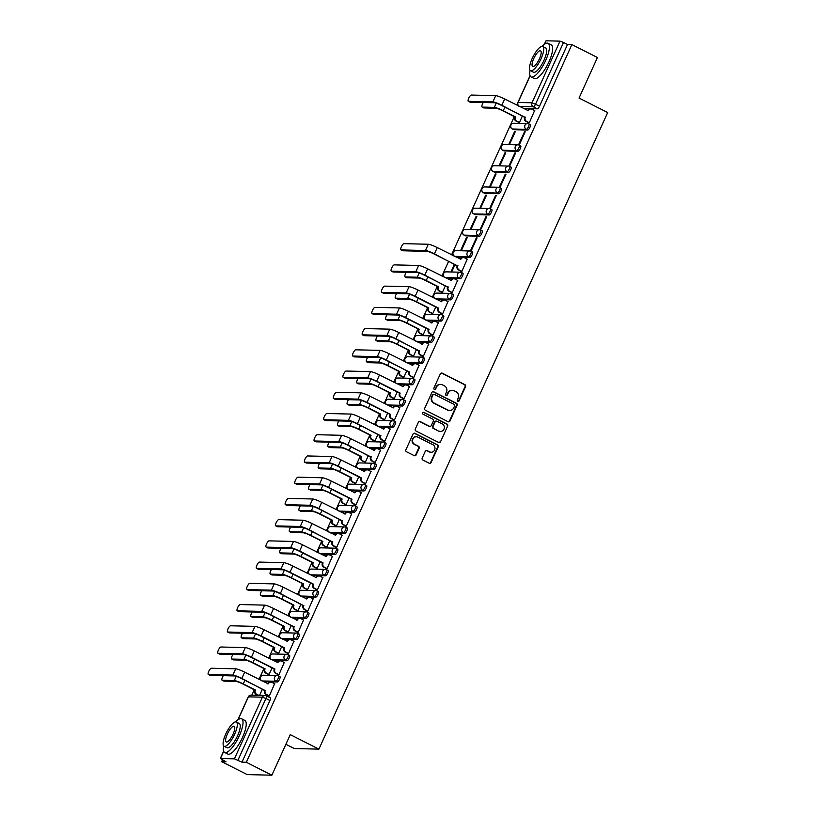 <?xml version="1.0" encoding="UTF-8"?>
<svg xmlns="http://www.w3.org/2000/svg" width="816" height="816" viewBox="0 0 816 816"><rect width="100%" height="100%" fill="white"/><g stroke="black" fill="none" stroke-linecap="round" stroke-linejoin="round"><path stroke-width="1.22" d="M457.796 401.288A1.04 0.979 91.4 0 0 459.102 400.799L465.548 386.611A1.479 1.397 91.4 0 0 464.885 384.632L442.201 373.157A1.479 1.397 91.4 0 0 440.334 373.861L433.898 388.049A1.04 0.979 91.4 0 0 434.755 389.528A1.04 0.979 91.4 0 0 435.662 388.946L436.489 387.11A4.733 4.478 91.4 0 1 442.466 384.866L444.353 385.825A4.733 4.478 91.4 0 1 446.454 392.139L445.618 393.975A1.04 0.979 91.4 0 0 446.474 395.464A1.04 0.979 91.4 0 0 447.382 394.873L448.219 393.037A4.733 4.478 91.4 0 1 454.186 390.803L456.083 391.751A4.733 4.478 91.4 0 1 458.174 398.075L457.337 399.911A1.04 0.979 91.4 0 0 457.796 401.288M457.949 401.35A1.04 0.979 91.4 0 0 458.612 400.789L465.049 386.6A1.479 1.397 91.4 0 0 464.396 384.622L441.701 373.147A1.479 1.397 91.4 0 0 441.385 373.034M434.5 389.497A1.04 0.979 91.4 0 0 435.163 388.926L436.489 387.11M446.23 395.423A1.04 0.979 91.4 0 0 446.893 394.862L448.219 393.037M422.209 458.051A1.479 1.397 91.4 0 0 422.861 460.02L429.226 463.243A1.479 1.397 91.4 0 0 431.093 462.539L438.243 446.78A1.479 1.397 91.4 0 0 437.59 444.812L414.905 433.337A1.479 1.397 91.4 0 0 413.039 434.03L405.889 449.789A1.479 1.397 91.4 0 0 406.541 451.768L414.232 455.654A1.479 1.397 91.4 0 0 416.099 454.961L419.159 448.208A1.479 1.397 91.4 0 0 418.506 446.24L414.691 444.312A3.958 3.743 91.4 0 1 416.405 436.784A3.958 3.743 91.4 0 1 417.925 437.162L432.868 444.72A3.958 3.743 91.4 0 1 431.154 452.248A3.958 3.743 91.4 0 1 429.624 451.86L427.135 450.605A1.479 1.397 91.4 0 0 425.269 451.299L422.209 458.051M571.883 44.584L597.434 57.508L579.044 98.063L607.685 112.537L318.913 749.129L290.272 734.645L271.881 775.2L246.32 762.277L571.883 44.584L567.518 44.472L563.53 42.463L535.571 104.111A3.019 0.898 116.8 0 1 533.348 106.804L519.455 106.468M448.076 421.699A1.479 1.397 91.4 0 0 449.942 421.005L457.093 405.246A1.479 1.397 91.4 0 0 456.44 403.267L433.745 391.792A1.479 1.397 91.4 0 0 431.878 392.496L424.728 408.255A1.479 1.397 91.4 0 0 425.381 410.224L448.076 421.699M447.668 426.013L440.518 441.772A1.479 1.397 91.4 0 1 438.651 442.476L415.966 431.001A1.479 1.397 91.4 0 1 415.303 429.022L418.363 422.28A1.479 1.397 91.4 0 1 420.23 421.576L429.44 426.238A1.479 1.397 91.4 0 0 431.307 425.534L433.337 421.056A1.479 1.397 91.4 0 0 432.674 419.087L423.096 414.242A1.04 0.979 91.4 0 1 423.545 412.274A1.04 0.979 91.4 0 1 423.943 412.376L447.015 424.034A1.479 1.397 91.4 0 1 447.668 426.013L440.518 441.772M271.881 775.2L247.217 774.598L221.656 761.675L222.431 759.971M514.274 116.596L451.574 254.827M448.616 261.334L441.946 276.053M437.233 286.426L432.317 297.289M427.604 307.663L422.688 318.515M417.976 328.889L413.059 339.742M408.347 350.115L403.42 360.968M398.718 371.341L393.791 382.194M389.089 392.578L384.163 403.43M379.46 413.804L374.534 424.657M369.832 435.03L364.905 445.883M360.203 456.256L355.276 467.109M350.574 477.493L345.647 488.345M340.945 498.719L336.019 509.572M331.306 519.945L326.39 530.798M321.677 541.171L316.761 552.024M312.049 562.408L307.132 573.26M302.42 583.634L297.493 594.487M292.791 604.86L287.864 615.713M283.162 626.086L278.236 636.939M273.533 647.323L268.607 658.175M263.905 668.549L258.978 679.402M254.276 689.775L251.838 695.15M285.896 744.304L294.25 748.537L318.913 749.129M246.32 762.277L241.954 762.175L234.416 758.829L220.463 758.492L226.022 761.787L221.656 761.675M567.518 44.472L539.549 106.121A3.019 0.898 116.8 0 1 537.326 108.814L523.444 108.477M544.211 44.441L546.016 40.8L559.98 41.137L563.53 42.463M518.731 122.451L519.435 122.553L522.413 115.964M528.595 122.686L529.298 122.798L534.623 110.537M524.484 131.753L518.925 144.004L519.67 144.024L525.218 131.774L524.484 131.753L525.086 132.07M514.621 131.519L509.062 143.769L509.796 143.779L515.355 131.539L514.621 131.519L515.222 131.825M514.855 152.99L509.296 165.23L510.041 165.25L515.59 153L514.855 152.99L515.457 153.296M504.982 152.745L499.433 164.995L500.167 165.016L505.726 152.765L504.982 152.745L505.594 153.051M505.226 174.216L499.667 186.466L500.402 186.476L505.961 174.236L505.226 174.216L505.828 174.522M495.353 173.971L489.804 186.221L490.538 186.242L496.097 173.992L495.353 173.971L495.965 174.287M495.587 195.442L490.039 207.692L490.773 207.713L496.332 195.463L495.587 195.442L496.199 195.748M485.724 195.208L480.175 207.448L480.91 207.468L486.469 195.218L485.724 195.208L486.336 195.514M485.959 216.668L480.41 228.919L481.144 228.939L486.703 216.689L485.959 216.668L486.571 216.974M476.095 216.434L470.536 228.684L471.281 228.694L476.84 216.454L476.095 216.434L476.707 216.74M476.33 237.905L470.781 250.145L471.515 250.165L477.074 237.915L476.33 237.905L476.942 238.211M466.466 237.66L460.907 249.91L461.652 249.931L467.211 237.68L466.466 237.66L467.078 237.966M461.183 271.289L461.887 271.391L467.221 259.141M454.4 264.262L451.279 271.136L452.023 271.157L455.012 264.568M451.554 292.516L452.258 292.628L457.592 280.367M441.691 292.281L442.394 292.383L445.383 285.794M441.925 313.742L442.629 313.854L447.964 301.604M432.062 313.507L432.766 313.609L435.754 307.03M432.296 334.978L433 335.08L438.335 322.83M422.433 334.733L423.137 334.846L426.115 328.256M422.668 356.204L423.371 356.306L428.696 344.056M412.804 355.97L413.498 356.072L416.486 349.483M413.039 377.431L413.743 377.543L419.067 365.282M403.175 377.196L403.869 377.298L406.858 370.709M403.41 398.657L404.104 398.769L409.438 386.519M393.547 398.422L394.24 398.524L397.229 391.945M393.781 419.893L394.475 419.995L399.809 407.745M383.918 419.648L384.611 419.761L387.6 413.171M384.152 441.119L384.846 441.221L390.181 428.971M374.279 440.875L374.983 440.987L377.971 434.398M374.524 462.346L375.217 462.458L380.552 450.197M364.65 462.111L365.354 462.213L368.342 455.624M364.885 483.572L365.588 483.684L370.923 471.434M355.021 483.337L355.725 483.439L358.714 476.86M355.256 504.808L355.96 504.91L361.294 492.66M345.392 504.563L346.096 504.676L349.085 498.086M345.627 526.034L346.331 526.136L351.665 513.886M335.764 525.79L336.467 525.902L339.456 519.313M335.998 547.261L336.702 547.373L342.037 535.112M326.135 547.026L326.839 547.128L329.827 540.539M326.369 568.487L327.073 568.599L332.398 556.349M316.506 568.252L317.2 568.354L320.188 561.775M316.741 589.723L317.444 589.825L322.769 577.575M306.877 589.478L307.571 589.591L310.559 583.001M307.112 610.949L307.805 611.051L313.14 598.801M297.248 610.705L297.942 610.817L300.931 604.228M297.483 632.176L298.177 632.288L303.511 620.027M287.62 631.941L288.313 632.043L291.302 625.454M287.854 653.402L288.548 653.514L293.882 641.264M277.981 653.167L278.684 653.269L281.673 646.69M278.225 674.638L278.919 674.74L284.254 662.49M268.352 674.393L269.056 674.506L272.044 667.916M268.586 695.864L269.29 695.966L274.625 683.716M279.796 676.546A3.019 0.898 -63.2 0 1 279.919 676.576A3.019 0.898 -63.2 0 1 279.46 679.483A3.019 0.898 -63.2 0 1 277.328 681.992L263.435 681.656M289.425 655.319A3.019 0.898 -63.2 0 1 289.547 655.35A3.019 0.898 -63.2 0 1 289.088 658.257A3.019 0.898 -63.2 0 1 286.957 660.766L273.064 660.43M299.054 634.093A3.019 0.898 -63.2 0 1 299.186 634.124A3.019 0.898 -63.2 0 1 298.717 637.031A3.019 0.898 -63.2 0 1 296.585 639.54L282.693 639.203M308.683 612.867A3.019 0.898 -63.2 0 1 308.815 612.898A3.019 0.898 -63.2 0 1 308.346 615.805A3.019 0.898 -63.2 0 1 306.214 618.304L292.332 617.967M318.311 591.631A3.019 0.898 -63.2 0 1 318.444 591.661A3.019 0.898 -63.2 0 1 317.975 594.568A3.019 0.898 -63.2 0 1 315.843 597.077L301.961 596.741M327.94 570.404A3.019 0.898 -63.2 0 1 328.073 570.435A3.019 0.898 -63.2 0 1 327.604 573.342A3.019 0.898 -63.2 0 1 325.472 575.851L311.59 575.515M337.579 549.178A3.019 0.898 -63.2 0 1 337.702 549.209A3.019 0.898 -63.2 0 1 337.232 552.116A3.019 0.898 -63.2 0 1 335.101 554.625L321.218 554.288M347.208 527.952A3.019 0.898 -63.2 0 1 347.33 527.983A3.019 0.898 -63.2 0 1 346.871 530.89A3.019 0.898 -63.2 0 1 344.74 533.389L330.847 533.052M356.837 506.716A3.019 0.898 -63.2 0 1 356.959 506.746A3.019 0.898 -63.2 0 1 356.5 509.653A3.019 0.898 -63.2 0 1 354.368 512.162L340.476 511.826M366.466 485.489A3.019 0.898 -63.2 0 1 366.588 485.52A3.019 0.898 -63.2 0 1 366.129 488.427A3.019 0.898 -63.2 0 1 363.997 490.936L350.105 490.6M376.094 464.263A3.019 0.898 -63.2 0 1 376.217 464.294A3.019 0.898 -63.2 0 1 375.758 467.201A3.019 0.898 -63.2 0 1 373.626 469.71L359.734 469.373M385.723 443.037A3.019 0.898 -63.2 0 1 385.846 443.068A3.019 0.898 -63.2 0 1 385.387 445.975A3.019 0.898 -63.2 0 1 383.255 448.474L369.362 448.137M395.352 421.801A3.019 0.898 -63.2 0 1 395.474 421.831A3.019 0.898 -63.2 0 1 395.015 424.738A3.019 0.898 -63.2 0 1 392.884 427.247L378.991 426.911M404.981 400.574A3.019 0.898 -63.2 0 1 405.113 400.605A3.019 0.898 -63.2 0 1 404.644 403.512A3.019 0.898 -63.2 0 1 402.512 406.021L388.62 405.685M414.61 379.348A3.019 0.898 -63.2 0 1 414.742 379.379A3.019 0.898 -63.2 0 1 414.273 382.286A3.019 0.898 -63.2 0 1 412.141 384.795L398.259 384.458M424.238 358.122A3.019 0.898 -63.2 0 1 424.371 358.153A3.019 0.898 -63.2 0 1 423.902 361.06A3.019 0.898 -63.2 0 1 421.77 363.559L407.888 363.222M433.867 336.886A3.019 0.898 -63.2 0 1 434 336.916A3.019 0.898 -63.2 0 1 433.531 339.823A3.019 0.898 -63.2 0 1 431.399 342.332L417.517 341.996M443.506 315.659A3.019 0.898 -63.2 0 1 443.629 315.69A3.019 0.898 -63.2 0 1 443.159 318.597A3.019 0.898 -63.2 0 1 441.038 321.106L427.145 320.77M453.135 294.433A3.019 0.898 -63.2 0 1 453.257 294.464A3.019 0.898 -63.2 0 1 452.798 297.371A3.019 0.898 -63.2 0 1 450.667 299.88L436.774 299.543M462.764 273.207A3.019 0.898 -63.2 0 1 462.886 273.238A3.019 0.898 -63.2 0 1 462.427 276.145A3.019 0.898 -63.2 0 1 460.295 278.644L446.403 278.307M472.393 251.971A3.019 0.898 -63.2 0 1 472.515 252.001A3.019 0.898 -63.2 0 1 472.056 254.908A3.019 0.898 -63.2 0 1 469.924 257.417L456.032 257.081M482.021 230.744A3.019 0.898 -63.2 0 1 482.144 230.775A3.019 0.898 -63.2 0 1 481.685 233.682A3.019 0.898 -63.2 0 1 479.553 236.191L465.589 235.855L464.182 235.141A3.019 0.898 116.8 0 1 464.049 235.11A3.019 0.898 116.8 0 1 463.937 234.998M491.65 209.518A3.019 0.898 -63.2 0 1 491.773 209.549A3.019 0.898 -63.2 0 1 491.314 212.456A3.019 0.898 -63.2 0 1 489.182 214.965L475.218 214.618L473.81 213.904A3.019 0.898 116.8 0 1 473.688 213.874A3.019 0.898 116.8 0 1 473.566 213.772M501.279 188.292A3.019 0.898 -63.2 0 1 501.412 188.323A3.019 0.898 -63.2 0 1 500.942 191.23A3.019 0.898 -63.2 0 1 498.811 193.729L484.857 193.392L483.439 192.678A3.019 0.898 116.8 0 1 483.317 192.647A3.019 0.898 116.8 0 1 483.194 192.545M510.908 167.056A3.019 0.898 -63.2 0 1 511.04 167.086A3.019 0.898 -63.2 0 1 510.571 169.993A3.019 0.898 -63.2 0 1 508.439 172.502L494.486 172.166L493.068 171.452A3.019 0.898 116.8 0 1 492.946 171.421A3.019 0.898 116.8 0 1 492.823 171.309M520.537 145.829A3.019 0.898 -63.2 0 1 520.669 145.86A3.019 0.898 -63.2 0 1 520.2 148.767A3.019 0.898 -63.2 0 1 518.068 151.276L504.115 150.94L502.697 150.226A3.019 0.898 116.8 0 1 502.574 150.195A3.019 0.898 116.8 0 1 502.452 150.083M530.165 124.603A3.019 0.898 -63.2 0 1 530.298 124.634A3.019 0.898 -63.2 0 1 529.829 127.541A3.019 0.898 -63.2 0 1 527.697 130.05L513.743 129.703L512.326 128.989A3.019 0.898 116.8 0 1 512.203 128.959A3.019 0.898 116.8 0 1 512.081 128.857M241.954 762.175L269.923 700.526A3.019 0.898 -63.2 0 0 270.29 697.813A3.019 0.898 -63.2 0 0 270.167 697.782M259.6 695.344L262.415 689.143M452.115 390.344A4.733 4.478 91.4 0 0 447.719 393.026M440.395 384.407A4.733 4.478 91.4 0 0 435.999 387.09M448.402 421.811A1.479 1.397 91.4 0 0 449.453 420.995L456.593 405.226A1.479 1.397 91.4 0 0 455.94 403.257L433.255 391.782A1.479 1.397 91.4 0 0 432.929 391.67M454.655 405.817A1.04 0.979 91.4 0 0 454.206 404.44L434.285 394.363A1.04 0.979 91.4 0 0 432.98 394.852L432.103 396.79A4.733 4.478 91.4 0 0 434.194 403.104L447.811 409.989A4.733 4.478 91.4 0 0 453.778 407.755L454.655 405.817M433.888 394.261L433.388 394.25A1.04 0.979 91.4 0 0 432.48 394.842L432.98 394.852M449.381 410.438A4.733 4.478 91.4 0 1 447.311 409.979L433.704 403.094A4.733 4.478 91.4 0 1 431.603 396.78L432.48 394.842M438.977 442.588A1.479 1.397 91.4 0 0 440.028 441.762M429.757 426.35A1.479 1.397 91.4 0 1 428.941 426.217L419.74 421.566A1.479 1.397 91.4 0 0 419.414 421.454M447.178 426.003A1.479 1.397 91.4 0 0 446.525 424.024L423.453 412.355A1.04 0.979 91.4 0 0 423.3 412.294M438.988 431.062A3.958 3.743 91.4 0 0 444.241 428.41A3.958 3.743 91.4 0 0 442.231 423.912L436.968 421.25A1.479 1.397 91.4 0 0 435.101 421.954L433.072 426.431A1.479 1.397 91.4 0 0 433.724 428.4L438.488 431.052A3.958 3.743 91.4 0 0 440.263 431.429M436.142 421.127A1.479 1.397 91.4 0 0 434.602 421.943L435.101 421.954M438.488 431.052L433.225 428.39A1.479 1.397 91.4 0 1 432.572 426.411L434.602 421.943M430.909 452.237A3.958 3.743 91.4 0 1 429.134 451.85L426.646 450.595A1.479 1.397 91.4 0 0 426.319 450.483M416.16 436.784A3.958 3.743 91.4 0 0 414.191 444.302L414.691 444.312M414.548 455.767A1.479 1.397 91.4 0 0 415.599 454.951L418.659 448.198A1.479 1.397 91.4 0 0 418.006 446.23L414.191 444.302M429.553 463.355A1.479 1.397 91.4 0 0 430.603 462.529L437.753 446.77A1.479 1.397 91.4 0 0 437.101 444.802L414.406 433.327A1.479 1.397 91.4 0 0 414.079 433.204M483.307 102.479A3.468 1.03 -63.2 0 0 482.093 107.059A3.468 1.03 -63.2 0 0 482.236 107.09L483.908 107.936A3.468 1.03 116.8 0 1 483.755 107.906A3.468 1.03 116.8 0 1 483.643 107.804M518.915 122.543L516.069 121.105A3.019 2.846 -88.6 0 1 514.743 117.086L515.477 116.892L503.268 110.731A7.619 1.02 -155.6 0 0 494.292 107.386L482.236 107.09M515.477 116.892L515.375 117.096A3.019 2.846 91.4 0 0 516.712 121.125L519.455 122.502M483.908 107.936L495.965 108.232A5.651 0.755 24.4 0 1 502.636 110.711L514.835 116.882M534.806 110.629L532.073 109.252A3.019 2.846 91.4 0 0 528.268 110.67L504.676 98.991A7.619 1.02 -155.6 0 0 495.7 95.645L471.311 95.054A3.468 1.03 -63.2 0 0 468.853 97.94A3.468 1.03 -63.2 0 0 468.323 101.286A3.468 1.03 -63.2 0 0 468.466 101.317L470.138 102.163A3.468 1.03 116.8 0 1 469.996 102.122A3.468 1.03 116.8 0 1 469.873 102.031M528.778 122.777L525.943 121.349A3.019 2.846 -88.6 0 1 524.606 117.32L501.84 105.254A7.619 1.02 -155.6 0 0 492.864 101.908L468.466 101.317M470.138 102.163L494.527 102.755A5.651 0.755 24.4 0 1 501.197 105.233L524.698 117.116M527.646 110.609A3.019 2.846 -88.6 0 1 530.267 108.936L530.91 108.956M525.341 117.137L525.249 117.341A3.019 2.846 91.4 0 0 526.575 121.36L525.943 121.349M529.319 122.747L526.575 121.36M530.002 70.278A18.85 5.63 -63.2 0 0 531.073 76.939A18.85 5.63 -63.2 0 0 545.741 60.262A18.85 5.63 -63.2 0 0 548.087 43.289A18.85 5.63 -63.2 0 0 542.089 46.369M531.073 76.939L534.286 78.56A18.85 5.63 -63.2 0 0 548.954 61.883A18.85 5.63 -63.2 0 0 551.3 44.921L548.087 43.289M542.752 46.512L545.7 48.001A13.576 4.049 116.8 0 1 544.017 60.221A13.576 4.049 116.8 0 1 533.45 72.226L530.502 70.727A13.576 4.049 -63.2 0 0 541.059 58.732A13.576 4.049 -63.2 0 0 542.752 46.512A13.576 4.049 -63.2 0 0 532.185 58.507A13.576 4.049 -63.2 0 0 530.502 70.727M539.488 58.691A8.741 2.611 -63.2 0 0 540.569 50.816A8.741 2.611 -63.2 0 0 533.766 58.548A8.741 2.611 -63.2 0 0 532.675 66.422A8.741 2.611 -63.2 0 0 539.488 58.691M223.574 745.793A18.85 5.63 -63.2 0 0 224.645 752.444A18.85 5.63 -63.2 0 0 239.323 735.777A18.85 5.63 -63.2 0 0 241.658 718.804A18.85 5.63 -63.2 0 0 235.671 721.885M224.645 752.444L227.858 754.066A18.85 5.63 -63.2 0 0 242.525 737.399A18.85 5.63 -63.2 0 0 244.871 720.426L241.658 718.804M236.324 722.017L239.282 723.517A13.576 4.049 116.8 0 1 237.589 735.726A13.576 4.049 116.8 0 1 227.032 747.731L224.074 746.242A13.576 4.049 -63.2 0 0 234.641 734.237A13.576 4.049 -63.2 0 0 236.324 722.017A13.576 4.049 -63.2 0 0 225.757 734.023A13.576 4.049 -63.2 0 0 224.074 746.242M233.06 734.196A8.741 2.611 -63.2 0 0 234.151 726.322A8.741 2.611 -63.2 0 0 227.338 734.063A8.741 2.611 -63.2 0 0 226.256 741.938A8.741 2.611 -63.2 0 0 233.06 734.196M406.276 272.309A3.468 1.03 -63.2 0 0 405.052 276.889A3.468 1.03 -63.2 0 0 405.195 276.92L406.868 277.766A3.468 1.03 116.8 0 1 406.725 277.736A3.468 1.03 116.8 0 1 406.603 277.634M441.874 292.373L439.039 290.935A3.019 2.846 -88.6 0 1 437.702 286.916L438.437 286.722L426.238 280.551A7.619 1.02 -155.6 0 0 417.262 277.216L405.195 276.92M438.437 286.722L438.345 286.926A3.019 2.846 91.4 0 0 439.681 290.955L442.415 292.332M406.868 277.766L418.924 278.062A5.651 0.755 24.4 0 1 425.595 280.541L437.794 286.712M396.647 293.536A3.468 1.03 -63.2 0 0 395.423 298.115A3.468 1.03 -63.2 0 0 395.566 298.156L397.239 298.993A3.468 1.03 116.8 0 1 397.096 298.962A3.468 1.03 116.8 0 1 396.974 298.86M432.245 313.599L429.41 312.161A3.019 2.846 -88.6 0 1 428.074 308.142L428.808 307.958L416.609 301.787A7.619 1.02 -155.6 0 0 407.623 298.442L395.566 298.156M428.808 307.958L428.716 308.162A3.019 2.846 91.4 0 0 430.042 312.181L432.786 313.568M397.239 298.993L409.295 299.288A5.651 0.755 24.4 0 1 415.966 301.767L428.165 307.938M387.019 314.772A3.468 1.03 -63.2 0 0 385.795 319.342A3.468 1.03 -63.2 0 0 385.937 319.382L387.61 320.229A3.468 1.03 116.8 0 1 387.457 320.188A3.468 1.03 116.8 0 1 387.345 320.096M422.617 334.825L419.771 333.397A3.019 2.846 -88.6 0 1 418.445 329.368L419.179 329.185L406.97 323.014A7.619 1.02 -155.6 0 0 397.994 319.678L385.937 319.382M419.179 329.185L419.087 329.389A3.019 2.846 91.4 0 0 420.413 333.407L423.157 334.795M387.61 320.229L399.667 320.515A5.651 0.755 24.4 0 1 406.337 322.993L418.537 329.164M467.405 259.233L464.661 257.846A3.019 2.846 91.4 0 0 460.867 259.274L437.264 247.595A7.619 1.02 -155.6 0 0 428.288 244.249L403.9 243.658A3.468 1.03 -63.2 0 0 401.452 246.544A3.468 1.03 -63.2 0 0 400.911 249.88A3.468 1.03 -63.2 0 0 401.054 249.92L402.727 250.767A3.468 1.03 116.8 0 1 402.584 250.726A3.468 1.03 116.8 0 1 402.472 250.634M461.366 271.381L458.531 269.943A3.019 2.846 -88.6 0 1 457.195 265.924L434.428 253.847A7.619 1.02 -155.6 0 0 425.452 250.512L401.054 249.92M402.727 250.767L427.125 251.359A5.651 0.755 24.4 0 1 433.786 253.837L457.286 265.72M460.244 259.213A3.019 2.846 -88.6 0 1 462.866 257.54L463.508 257.56M457.929 265.741L457.837 265.945A3.019 2.846 91.4 0 0 459.173 269.963L458.531 269.943M461.907 271.351L459.173 269.963M457.776 280.459L455.032 279.082A3.019 2.846 91.4 0 0 451.228 280.5L427.635 268.821A7.619 1.02 -155.6 0 0 418.659 265.475L394.271 264.884A3.468 1.03 -63.2 0 0 391.813 267.77A3.468 1.03 -63.2 0 0 391.282 271.116A3.468 1.03 -63.2 0 0 391.425 271.147L393.098 271.993A3.468 1.03 116.8 0 1 392.955 271.952A3.468 1.03 116.8 0 1 392.843 271.861M451.738 292.607L448.902 291.179A3.019 2.846 -88.6 0 1 447.566 287.15L424.799 275.084A7.619 1.02 -155.6 0 0 415.823 271.738L391.425 271.147M393.098 271.993L417.486 272.585A5.651 0.755 24.4 0 1 424.157 275.063L447.658 286.946M450.616 280.439A3.019 2.846 -88.6 0 1 453.237 278.766L453.869 278.786M448.3 286.967L448.208 287.171A3.019 2.846 91.4 0 0 449.545 291.19L448.902 291.179M452.278 292.577L449.545 291.19M448.147 301.696L445.403 300.308A3.019 2.846 91.4 0 0 441.599 301.726L418.006 290.047A7.619 1.02 -155.6 0 0 409.03 286.712L384.642 286.12A3.468 1.03 -63.2 0 0 382.184 288.997A3.468 1.03 -63.2 0 0 381.653 292.342A3.468 1.03 -63.2 0 0 381.796 292.373L383.469 293.219A3.468 1.03 116.8 0 1 383.326 293.189A3.468 1.03 116.8 0 1 383.204 293.087M442.109 313.844L439.273 312.406A3.019 2.846 -88.6 0 1 437.937 308.387L438.671 308.193L415.171 296.31A7.619 1.02 -155.6 0 0 406.195 292.964L381.796 292.373M383.469 293.219L407.857 293.811A5.651 0.755 24.4 0 1 414.528 296.29L438.029 308.183M440.987 301.665A3.019 2.846 -88.6 0 1 443.598 300.002L444.241 300.013M438.671 308.193L438.58 308.397A3.019 2.846 91.4 0 0 439.916 312.416L439.273 312.406M442.649 313.803L439.916 312.416M438.518 322.922L435.775 321.535A3.019 2.846 91.4 0 0 431.97 322.963L408.377 311.273A7.619 1.02 -155.6 0 0 399.401 307.938L375.013 307.346A3.468 1.03 -63.2 0 0 372.555 310.223A3.468 1.03 -63.2 0 0 372.025 313.568A3.468 1.03 -63.2 0 0 372.167 313.609L373.84 314.446A3.468 1.03 116.8 0 1 373.697 314.415A3.468 1.03 116.8 0 1 373.575 314.323M432.48 335.07L429.644 333.632A3.019 2.846 -88.6 0 1 428.308 329.613L429.043 329.419L405.542 317.536A7.619 1.02 -155.6 0 0 396.566 314.201L372.167 313.609M373.84 314.446L398.228 315.037A5.651 0.755 24.4 0 1 404.899 317.526L428.4 329.409M431.358 322.901A3.019 2.846 -88.6 0 1 433.969 321.229L434.612 321.239M429.043 329.419L428.951 329.623A3.019 2.846 91.4 0 0 430.287 333.652L429.644 333.632M433.021 335.029L430.287 333.652M377.38 335.998A3.468 1.03 -63.2 0 0 376.166 340.578A3.468 1.03 -63.2 0 0 376.309 340.609L377.981 341.455A3.468 1.03 116.8 0 1 377.828 341.414A3.468 1.03 116.8 0 1 377.716 341.323M412.988 356.062L410.142 354.623A3.019 2.846 -88.6 0 1 408.816 350.605L409.55 350.411L397.341 344.24A7.619 1.02 -155.6 0 0 388.365 340.904L376.309 340.609M409.55 350.411L409.448 350.615A3.019 2.846 91.4 0 0 410.785 354.634L413.528 356.021M377.981 341.455L390.038 341.751A5.651 0.755 24.4 0 1 396.698 344.23L408.908 350.401M428.879 344.148L426.146 342.761A3.019 2.846 91.4 0 0 422.341 344.189L398.749 332.51A7.619 1.02 -155.6 0 0 389.773 329.164L365.374 328.573A3.468 1.03 -63.2 0 0 362.926 331.459A3.468 1.03 -63.2 0 0 362.396 334.795A3.468 1.03 -63.2 0 0 362.539 334.835L364.211 335.682A3.468 1.03 116.8 0 1 364.069 335.641A3.468 1.03 116.8 0 1 363.946 335.549M422.851 356.296L420.016 354.858A3.019 2.846 -88.6 0 1 418.679 350.839L395.913 338.762A7.619 1.02 -155.6 0 0 386.927 335.427L362.539 334.835M364.211 335.682L388.6 336.274A5.651 0.755 24.4 0 1 395.27 338.752L418.771 350.635M421.719 344.128A3.019 2.846 -88.6 0 1 424.34 342.455L424.983 342.475M419.414 350.656L419.322 350.86A3.019 2.846 91.4 0 0 420.648 354.878L420.016 354.858M423.392 356.266L420.648 354.878M367.751 357.224A3.468 1.03 -63.2 0 0 366.537 361.804A3.468 1.03 -63.2 0 0 366.68 361.835L368.342 362.681A3.468 1.03 116.8 0 1 368.2 362.651A3.468 1.03 116.8 0 1 368.087 362.549M403.359 377.288L400.513 375.85A3.019 2.846 -88.6 0 1 399.177 371.831L399.911 371.637L387.712 365.466A7.619 1.02 -155.6 0 0 378.736 362.131L366.68 361.835M399.911 371.637L399.82 371.841A3.019 2.846 91.4 0 0 401.156 375.87L403.9 377.247M368.342 362.681L380.409 362.977A5.651 0.755 24.4 0 1 387.07 365.456L399.279 371.627M419.251 365.374L416.517 363.997A3.019 2.846 91.4 0 0 412.712 365.415L389.12 353.736A7.619 1.02 -155.6 0 0 380.144 350.39L355.745 349.799A3.468 1.03 -63.2 0 0 353.297 352.685A3.468 1.03 -63.2 0 0 352.767 356.031A3.468 1.03 -63.2 0 0 352.91 356.062L354.583 356.908A3.468 1.03 116.8 0 1 354.43 356.867A3.468 1.03 116.8 0 1 354.317 356.776M413.222 377.522L410.377 376.094A3.019 2.846 -88.6 0 1 409.051 372.065L386.274 359.999A7.619 1.02 -155.6 0 0 377.298 356.653L352.91 356.062M354.583 356.908L378.971 357.5A5.651 0.755 24.4 0 1 385.642 359.978L409.142 371.861M412.09 365.354A3.019 2.846 -88.6 0 1 414.712 363.681L415.354 363.701M409.785 371.882L409.693 372.086A3.019 2.846 91.4 0 0 411.019 376.105L410.377 376.094M413.763 377.492L411.019 376.105M358.122 378.451A3.468 1.03 -63.2 0 0 356.898 383.03A3.468 1.03 -63.2 0 0 357.051 383.071L358.714 383.908A3.468 1.03 116.8 0 1 358.571 383.877A3.468 1.03 116.8 0 1 358.459 383.775M393.73 398.514L390.884 397.076A3.019 2.846 -88.6 0 1 389.548 393.057L390.283 392.873L378.083 386.702A7.619 1.02 -155.6 0 0 369.107 383.357L357.051 383.071M390.283 392.873L390.191 393.077A3.019 2.846 91.4 0 0 391.527 397.096L394.261 398.483M358.714 383.908L370.78 384.203A5.651 0.755 24.4 0 1 377.441 386.682L389.64 392.853M348.493 399.687A3.468 1.03 -63.2 0 0 347.269 404.257A3.468 1.03 -63.2 0 0 347.422 404.297L349.085 405.144A3.468 1.03 116.8 0 1 348.942 405.103A3.468 1.03 116.8 0 1 348.83 405.011M384.091 419.74L381.256 418.312A3.019 2.846 -88.6 0 1 379.919 414.283L380.654 414.1L368.455 407.929A7.619 1.02 -155.6 0 0 359.479 404.583L347.422 404.297M380.654 414.1L380.562 414.304A3.019 2.846 91.4 0 0 381.898 418.322L384.632 419.71M349.085 405.144L361.151 405.43A5.651 0.755 24.4 0 1 367.812 407.908L380.011 414.079M338.864 420.913A3.468 1.03 -63.2 0 0 337.64 425.493A3.468 1.03 -63.2 0 0 337.793 425.524L339.456 426.37A3.468 1.03 116.8 0 1 339.313 426.329A3.468 1.03 116.8 0 1 339.201 426.238M374.462 440.977L371.627 439.538A3.019 2.846 -88.6 0 1 370.291 435.52L371.025 435.326L358.826 429.155A7.619 1.02 -155.6 0 0 349.85 425.819L337.793 425.524M371.025 435.326L370.933 435.53A3.019 2.846 91.4 0 0 372.269 439.549L375.003 440.936M339.456 426.37L351.523 426.666A5.651 0.755 24.4 0 1 358.183 429.145L370.382 435.316M329.236 442.139A3.468 1.03 -63.2 0 0 328.012 446.719A3.468 1.03 -63.2 0 0 328.154 446.75L329.827 447.596A3.468 1.03 116.8 0 1 329.684 447.566A3.468 1.03 116.8 0 1 329.572 447.464M364.834 462.203L361.998 460.765A3.019 2.846 -88.6 0 1 360.662 456.746L361.396 456.552L349.197 450.381A7.619 1.02 -155.6 0 0 340.221 447.046L328.154 446.75M361.396 456.552L361.304 456.756A3.019 2.846 91.4 0 0 362.641 460.785L365.374 462.162M329.827 447.596L341.884 447.892A5.651 0.755 24.4 0 1 348.554 450.371L360.754 456.542M319.607 463.366A3.468 1.03 -63.2 0 0 318.383 467.945A3.468 1.03 -63.2 0 0 318.526 467.986L320.198 468.823A3.468 1.03 116.8 0 1 320.056 468.792A3.468 1.03 116.8 0 1 319.943 468.69M355.205 483.429L352.369 481.991A3.019 2.846 -88.6 0 1 351.033 477.972L351.767 477.788L339.568 471.617A7.619 1.02 -155.6 0 0 330.592 468.272L318.526 467.986M351.767 477.788L351.676 477.992A3.019 2.846 91.4 0 0 353.012 482.011L355.745 483.398M320.198 468.823L332.255 469.118A5.651 0.755 24.4 0 1 338.926 471.597L351.125 477.768M309.978 484.602A3.468 1.03 -63.2 0 0 308.754 489.172A3.468 1.03 -63.2 0 0 308.897 489.212L310.57 490.059A3.468 1.03 116.8 0 1 310.427 490.018A3.468 1.03 116.8 0 1 310.304 489.926M345.576 504.655L342.74 503.227A3.019 2.846 -88.6 0 1 341.404 499.198L342.139 499.015L329.939 492.844A7.619 1.02 -155.6 0 0 320.963 489.498L308.897 489.212M342.139 499.015L342.047 499.219A3.019 2.846 91.4 0 0 343.383 503.237L346.117 504.625M310.57 490.059L322.626 490.345A5.651 0.755 24.4 0 1 329.297 492.823L341.496 498.994M300.349 505.828A3.468 1.03 -63.2 0 0 299.125 510.408A3.468 1.03 -63.2 0 0 299.268 510.439L300.941 511.285A3.468 1.03 116.8 0 1 300.798 511.244A3.468 1.03 116.8 0 1 300.676 511.153M335.947 525.892L333.112 524.453A3.019 2.846 -88.6 0 1 331.775 520.435L332.51 520.241L320.311 514.07A7.619 1.02 -155.6 0 0 311.335 510.734L299.268 510.439M332.51 520.241L332.418 520.445A3.019 2.846 91.4 0 0 333.744 524.464L336.488 525.851M300.941 511.285L312.997 511.581A5.651 0.755 24.4 0 1 319.668 514.06L331.867 520.231M290.72 527.054A3.468 1.03 -63.2 0 0 289.496 531.634A3.468 1.03 -63.2 0 0 289.639 531.665L291.312 532.511A3.468 1.03 116.8 0 1 291.159 532.481A3.468 1.03 116.8 0 1 291.047 532.379M326.318 547.118L323.473 545.68A3.019 2.846 -88.6 0 1 322.147 541.661L322.881 541.467L310.672 535.296A7.619 1.02 -155.6 0 0 301.696 531.961L289.639 531.665M322.881 541.467L322.789 541.671A3.019 2.846 91.4 0 0 324.115 545.7L326.859 547.077M291.312 532.511L303.368 532.807A5.651 0.755 24.4 0 1 310.039 535.286L322.238 541.457M281.081 548.281A3.468 1.03 -63.2 0 0 279.868 552.86A3.468 1.03 -63.2 0 0 280.01 552.901L281.683 553.738A3.468 1.03 116.8 0 1 281.53 553.707A3.468 1.03 116.8 0 1 281.418 553.605M316.69 568.344L313.844 566.906A3.019 2.846 -88.6 0 1 312.518 562.887L313.252 562.703L301.043 556.532A7.619 1.02 -155.6 0 0 292.067 553.187L280.01 552.901M313.252 562.703L313.15 562.907A3.019 2.846 91.4 0 0 314.486 566.926L317.23 568.313M281.683 553.738L293.74 554.033A5.651 0.755 24.4 0 1 300.41 556.512L312.61 562.683M271.453 569.517A3.468 1.03 -63.2 0 0 270.239 574.087A3.468 1.03 -63.2 0 0 270.382 574.127L272.054 574.974A3.468 1.03 116.8 0 1 271.901 574.933A3.468 1.03 116.8 0 1 271.789 574.841M307.061 589.57L304.215 588.142A3.019 2.846 -88.6 0 1 302.889 584.113L303.613 583.93L291.414 577.759A7.619 1.02 -155.6 0 0 282.438 574.413L270.382 574.127M303.613 583.93L303.521 584.134A3.019 2.846 91.4 0 0 304.858 588.152L307.601 589.54M272.054 574.974L284.111 575.26A5.651 0.755 24.4 0 1 290.771 577.738L302.981 583.909M261.824 590.743A3.468 1.03 -63.2 0 0 260.6 595.323A3.468 1.03 -63.2 0 0 260.753 595.354L262.415 596.2A3.468 1.03 116.8 0 1 262.273 596.159A3.468 1.03 116.8 0 1 262.16 596.068M297.432 610.807L294.586 609.368A3.019 2.846 -88.6 0 1 293.25 605.35L293.984 605.156L281.785 598.985A7.619 1.02 -155.6 0 0 272.809 595.649L260.753 595.354M293.984 605.156L293.893 605.36A3.019 2.846 91.4 0 0 295.229 609.379L297.962 610.766M262.415 596.2L274.482 596.496A5.651 0.755 24.4 0 1 281.143 598.975L293.342 605.146M252.195 611.969A3.468 1.03 -63.2 0 0 250.971 616.549A3.468 1.03 -63.2 0 0 251.124 616.58L252.787 617.426A3.468 1.03 116.8 0 1 252.644 617.396A3.468 1.03 116.8 0 1 252.532 617.294M287.803 632.033L284.957 630.595A3.019 2.846 -88.6 0 1 283.621 626.576L284.356 626.382L272.156 620.211A7.619 1.02 -155.6 0 0 263.18 616.876L251.124 616.58M284.356 626.382L284.264 626.586A3.019 2.846 91.4 0 0 285.6 630.615L288.334 631.992M252.787 617.426L264.853 617.722A5.651 0.755 24.4 0 1 271.514 620.201L283.713 626.372M242.566 633.196A3.468 1.03 -63.2 0 0 241.342 637.775A3.468 1.03 -63.2 0 0 241.495 637.816L243.158 638.653A3.468 1.03 116.8 0 1 243.015 638.622A3.468 1.03 116.8 0 1 242.903 638.52M278.164 653.259L275.329 651.821A3.019 2.846 -88.6 0 1 273.992 647.802L274.727 647.618L262.528 641.447A7.619 1.02 -155.6 0 0 253.552 638.102L241.495 637.816M274.727 647.618L274.635 647.822A3.019 2.846 91.4 0 0 275.971 651.841L278.705 653.228M243.158 638.653L255.224 638.948A5.651 0.755 24.4 0 1 261.885 641.427L274.084 647.598M232.937 654.432A3.468 1.03 -63.2 0 0 231.713 659.002A3.468 1.03 -63.2 0 0 231.856 659.042L233.529 659.889A3.468 1.03 116.8 0 1 233.386 659.848A3.468 1.03 116.8 0 1 233.274 659.756M268.535 674.485L265.7 673.057A3.019 2.846 -88.6 0 1 264.364 669.028L265.098 668.845L252.899 662.674A7.619 1.02 -155.6 0 0 243.923 659.328L231.856 659.042M265.098 668.845L265.006 669.049A3.019 2.846 91.4 0 0 266.342 673.067L269.076 674.455M233.529 659.889L245.596 660.175A5.651 0.755 24.4 0 1 252.256 662.653L264.455 668.824M409.622 386.611L406.888 385.223A3.019 2.846 91.4 0 0 403.084 386.641L379.491 374.962A7.619 1.02 -155.6 0 0 370.515 371.627L346.117 371.035A3.468 1.03 -63.2 0 0 343.669 373.912A3.468 1.03 -63.2 0 0 343.138 377.257A3.468 1.03 -63.2 0 0 343.281 377.288L344.954 378.134A3.468 1.03 116.8 0 1 344.801 378.104A3.468 1.03 116.8 0 1 344.689 378.002M403.594 398.759L400.748 397.321A3.019 2.846 -88.6 0 1 399.422 393.302L400.156 393.108L376.645 381.225A7.619 1.02 -155.6 0 0 367.669 377.879L343.281 377.288M344.954 378.134L369.342 378.726A5.651 0.755 24.4 0 1 376.003 381.205L399.514 393.098M402.461 386.58A3.019 2.846 -88.6 0 1 405.083 384.917L405.725 384.928M400.156 393.108L400.054 393.312A3.019 2.846 91.4 0 0 401.39 397.331L400.748 397.321M404.134 398.718L401.39 397.331M399.993 407.837L397.259 406.45A3.019 2.846 91.4 0 0 393.455 407.878L369.862 396.188A7.619 1.02 -155.6 0 0 360.886 392.853L336.488 392.261A3.468 1.03 -63.2 0 0 334.04 395.138A3.468 1.03 -63.2 0 0 333.509 398.483A3.468 1.03 -63.2 0 0 333.652 398.524L335.315 399.361A3.468 1.03 116.8 0 1 335.172 399.33A3.468 1.03 116.8 0 1 335.06 399.238M393.965 419.985L391.119 418.547A3.019 2.846 -88.6 0 1 389.783 414.528L390.517 414.334L367.016 402.451A7.619 1.02 -155.6 0 0 358.04 399.116L333.652 398.524M335.315 399.361L359.713 399.952A5.651 0.755 24.4 0 1 366.374 402.441L389.885 414.324M392.833 407.816A3.019 2.846 -88.6 0 1 395.454 406.144L396.097 406.154M390.517 414.334L390.425 414.538A3.019 2.846 91.4 0 0 391.762 418.567L391.119 418.547M394.505 419.944L391.762 418.567M390.364 429.063L387.631 427.676A3.019 2.846 91.4 0 0 383.826 429.104L360.233 417.425A7.619 1.02 -155.6 0 0 351.247 414.079L326.859 413.488A3.468 1.03 -63.2 0 0 324.411 416.374A3.468 1.03 -63.2 0 0 323.87 419.71A3.468 1.03 -63.2 0 0 324.023 419.75L325.686 420.597A3.468 1.03 116.8 0 1 325.543 420.556A3.468 1.03 116.8 0 1 325.431 420.464M384.336 441.211L381.49 439.773A3.019 2.846 -88.6 0 1 380.154 435.754L357.388 423.677A7.619 1.02 -155.6 0 0 348.412 420.342L324.023 419.75M325.686 420.597L350.084 421.189A5.651 0.755 24.4 0 1 356.745 423.667L380.246 435.55M383.204 429.043A3.019 2.846 -88.6 0 1 385.825 427.37L386.468 427.39M380.888 435.571L380.797 435.775A3.019 2.846 91.4 0 0 382.133 439.793L381.49 439.773M384.866 441.181L382.133 439.793M380.735 450.289L378.002 448.912A3.019 2.846 91.4 0 0 374.197 450.33L350.594 438.651A7.619 1.02 -155.6 0 0 341.618 435.305L317.23 434.714A3.468 1.03 -63.2 0 0 314.782 437.6A3.468 1.03 -63.2 0 0 314.242 440.946A3.468 1.03 -63.2 0 0 314.395 440.977L316.057 441.823A3.468 1.03 116.8 0 1 315.914 441.782A3.468 1.03 116.8 0 1 315.802 441.691M374.697 462.437L371.861 461.009A3.019 2.846 -88.6 0 1 370.525 456.98L347.759 444.914A7.619 1.02 -155.6 0 0 338.783 441.568L314.395 440.977M316.057 441.823L340.456 442.415A5.651 0.755 24.4 0 1 347.116 444.893L370.617 456.776M373.575 450.269A3.019 2.846 -88.6 0 1 376.196 448.596L376.839 448.616M371.26 456.797L371.168 457.001A3.019 2.846 91.4 0 0 372.504 461.02L371.861 461.009M375.238 462.407L372.504 461.02M371.107 471.526L368.363 470.138A3.019 2.846 91.4 0 0 364.568 471.556L340.966 459.877A7.619 1.02 -155.6 0 0 331.99 456.542L307.601 455.95A3.468 1.03 -63.2 0 0 305.153 458.827A3.468 1.03 -63.2 0 0 304.613 462.172A3.468 1.03 -63.2 0 0 304.756 462.203L306.428 463.049A3.468 1.03 116.8 0 1 306.286 463.019A3.468 1.03 116.8 0 1 306.173 462.917M365.068 483.674L362.233 482.236A3.019 2.846 -88.6 0 1 360.896 478.217L361.631 478.023L338.13 466.14A7.619 1.02 -155.6 0 0 329.154 462.794L304.756 462.203M306.428 463.049L330.827 463.641A5.651 0.755 24.4 0 1 337.487 466.12L360.988 478.013M363.946 471.495A3.019 2.846 -88.6 0 1 366.568 469.832L367.21 469.843M361.631 478.023L361.539 478.227A3.019 2.846 91.4 0 0 362.875 482.246L362.233 482.236M365.609 483.633L362.875 482.246M361.478 492.752L358.734 491.365A3.019 2.846 91.4 0 0 354.94 492.793L331.337 481.103A7.619 1.02 -155.6 0 0 322.361 477.768L297.973 477.176A3.468 1.03 -63.2 0 0 295.514 480.053A3.468 1.03 -63.2 0 0 294.984 483.398A3.468 1.03 -63.2 0 0 295.127 483.439L296.8 484.276A3.468 1.03 116.8 0 1 296.657 484.245A3.468 1.03 116.8 0 1 296.545 484.153M355.439 504.9L352.604 503.462A3.019 2.846 -88.6 0 1 351.268 499.443L352.002 499.249L328.501 487.366A7.619 1.02 -155.6 0 0 319.525 484.031L295.127 483.439M296.8 484.276L321.188 484.867A5.651 0.755 24.4 0 1 327.859 487.356L351.359 499.239M354.317 492.731A3.019 2.846 -88.6 0 1 356.939 491.059L357.571 491.069M352.002 499.249L351.91 499.453A3.019 2.846 91.4 0 0 353.246 503.482L352.604 503.462M355.98 504.859L353.246 503.482M351.849 513.978L349.105 512.591A3.019 2.846 91.4 0 0 345.301 514.019L321.708 502.34A7.619 1.02 -155.6 0 0 312.732 498.994L288.344 498.403A3.468 1.03 -63.2 0 0 285.886 501.289A3.468 1.03 -63.2 0 0 285.355 504.625A3.468 1.03 -63.2 0 0 285.498 504.665L287.171 505.512A3.468 1.03 116.8 0 1 287.028 505.471A3.468 1.03 116.8 0 1 286.916 505.379M345.811 526.126L342.975 524.688A3.019 2.846 -88.6 0 1 341.639 520.669L318.872 508.592A7.619 1.02 -155.6 0 0 309.896 505.257L285.498 504.665M287.171 505.512L311.559 506.104A5.651 0.755 24.4 0 1 318.23 508.582L341.731 520.465M344.689 513.958A3.019 2.846 -88.6 0 1 347.31 512.285L347.942 512.305M342.373 520.486L342.281 520.69A3.019 2.846 91.4 0 0 343.618 524.708L342.975 524.688M346.351 526.096L343.618 524.708M342.22 535.204L339.476 533.827A3.019 2.846 91.4 0 0 335.672 535.245L312.079 523.566A7.619 1.02 -155.6 0 0 303.103 520.22L278.715 519.629A3.468 1.03 -63.2 0 0 276.257 522.515A3.468 1.03 -63.2 0 0 275.726 525.861A3.468 1.03 -63.2 0 0 275.869 525.892L277.542 526.738A3.468 1.03 116.8 0 1 277.399 526.697A3.468 1.03 116.8 0 1 277.277 526.606M336.182 547.352L333.346 545.924A3.019 2.846 -88.6 0 1 332.01 541.895L309.244 529.829A7.619 1.02 -155.6 0 0 300.268 526.483L275.869 525.892M277.542 526.738L301.93 527.33A5.651 0.755 24.4 0 1 308.601 529.808L332.102 541.691M335.06 535.184A3.019 2.846 -88.6 0 1 337.671 533.511L338.314 533.531M332.744 541.712L332.653 541.916A3.019 2.846 91.4 0 0 333.989 545.935L333.346 545.924M336.722 547.322L333.989 545.935M332.581 556.441L329.848 555.053A3.019 2.846 91.4 0 0 326.043 556.471L302.45 544.792A7.619 1.02 -155.6 0 0 293.474 541.457L269.086 540.865A3.468 1.03 -63.2 0 0 266.628 543.742A3.468 1.03 -63.2 0 0 266.098 547.087A3.468 1.03 -63.2 0 0 266.24 547.118L267.913 547.964A3.468 1.03 116.8 0 1 267.77 547.934A3.468 1.03 116.8 0 1 267.648 547.832M326.553 568.589L323.717 567.151A3.019 2.846 -88.6 0 1 322.381 563.132L323.116 562.938L299.615 551.055A7.619 1.02 -155.6 0 0 290.639 547.709L266.24 547.118M267.913 547.964L292.301 548.556A5.651 0.755 24.4 0 1 298.972 551.035L322.473 562.928M325.421 556.41A3.019 2.846 -88.6 0 1 328.042 554.747L328.685 554.758M323.116 562.938L323.024 563.142A3.019 2.846 91.4 0 0 324.35 567.161L323.717 567.151M327.094 568.548L324.35 567.161M322.952 577.667L320.219 576.28A3.019 2.846 91.4 0 0 316.414 577.708L292.822 566.018A7.619 1.02 -155.6 0 0 283.846 562.683L259.447 562.091A3.468 1.03 -63.2 0 0 256.999 564.968A3.468 1.03 -63.2 0 0 256.469 568.313A3.468 1.03 -63.2 0 0 256.612 568.354L258.284 569.191A3.468 1.03 116.8 0 1 258.131 569.16A3.468 1.03 116.8 0 1 258.019 569.058M316.924 589.815L314.078 588.377A3.019 2.846 -88.6 0 1 312.752 584.358L313.487 584.164L289.976 572.281A7.619 1.02 -155.6 0 0 281 568.946L256.612 568.354M258.284 569.191L282.673 569.782A5.651 0.755 24.4 0 1 289.343 572.271L312.844 584.154M315.792 577.646A3.019 2.846 -88.6 0 1 318.413 575.974L319.056 575.984M313.487 584.164L313.395 584.368A3.019 2.846 91.4 0 0 314.721 588.397L314.078 588.377M317.465 589.774L314.721 588.397M313.324 598.893L310.59 597.506A3.019 2.846 91.4 0 0 306.785 598.934L283.193 587.255A7.619 1.02 -155.6 0 0 274.217 583.909L249.818 583.318A3.468 1.03 -63.2 0 0 247.37 586.204A3.468 1.03 -63.2 0 0 246.84 589.54A3.468 1.03 -63.2 0 0 246.983 589.58L248.656 590.427A3.468 1.03 116.8 0 1 248.503 590.386A3.468 1.03 116.8 0 1 248.39 590.294M307.295 611.041L304.45 609.603A3.019 2.846 -88.6 0 1 303.124 605.584L280.347 593.507A7.619 1.02 -155.6 0 0 271.371 590.172L246.983 589.58M248.656 590.427L273.044 591.019A5.651 0.755 24.4 0 1 279.715 593.497L303.215 605.38M306.163 598.873A3.019 2.846 -88.6 0 1 308.785 597.2L309.427 597.22M303.858 605.401L303.756 605.605A3.019 2.846 91.4 0 0 305.092 609.623L304.45 609.603M307.836 611.011L305.092 609.623M303.695 620.119L300.961 618.742A3.019 2.846 91.4 0 0 297.157 620.16L273.564 608.481A7.619 1.02 -155.6 0 0 264.588 605.135L240.19 604.544A3.468 1.03 -63.2 0 0 237.742 607.43A3.468 1.03 -63.2 0 0 237.211 610.776A3.468 1.03 -63.2 0 0 237.354 610.807L239.027 611.653A3.468 1.03 116.8 0 1 238.874 611.612A3.468 1.03 116.8 0 1 238.762 611.521M297.667 632.267L294.821 630.829A3.019 2.846 -88.6 0 1 293.495 626.81L270.718 614.744A7.619 1.02 -155.6 0 0 261.742 611.398L237.354 610.807M239.027 611.653L263.415 612.245A5.651 0.755 24.4 0 1 270.076 614.723L293.587 626.606M296.534 620.099A3.019 2.846 -88.6 0 1 299.156 618.426L299.798 618.446M294.219 626.627L294.127 626.831A3.019 2.846 91.4 0 0 295.463 630.85L294.821 630.829M298.207 632.237L295.463 630.85M294.066 641.356L291.332 639.968A3.019 2.846 91.4 0 0 287.528 641.386L263.935 629.707A7.619 1.02 -155.6 0 0 254.959 626.372L230.561 625.78A3.468 1.03 -63.2 0 0 228.113 628.657A3.468 1.03 -63.2 0 0 227.572 632.002A3.468 1.03 -63.2 0 0 227.725 632.033L229.388 632.879A3.468 1.03 116.8 0 1 229.245 632.849A3.468 1.03 116.8 0 1 229.133 632.747M288.038 653.504L285.192 652.066A3.019 2.846 -88.6 0 1 283.856 648.047L284.59 647.853L261.089 635.97A7.619 1.02 -155.6 0 0 252.113 632.624L227.725 632.033M229.388 632.879L253.786 633.471A5.651 0.755 24.4 0 1 260.447 635.95L283.948 647.843M286.906 641.325A3.019 2.846 -88.6 0 1 289.527 639.662L290.17 639.673M284.59 647.853L284.498 648.057A3.019 2.846 91.4 0 0 285.835 652.076L285.192 652.066M288.568 653.463L285.835 652.076M284.437 662.582L281.704 661.195A3.019 2.846 91.4 0 0 277.899 662.623L254.296 650.933A7.619 1.02 -155.6 0 0 245.32 647.598L220.932 647.006A3.468 1.03 -63.2 0 0 218.484 649.883A3.468 1.03 -63.2 0 0 217.943 653.228A3.468 1.03 -63.2 0 0 218.096 653.269L219.759 654.106A3.468 1.03 116.8 0 1 219.616 654.075A3.468 1.03 116.8 0 1 219.504 653.973M278.409 674.73L275.563 673.292A3.019 2.846 -88.6 0 1 274.227 669.273L274.961 669.079L251.461 657.196A7.619 1.02 -155.6 0 0 242.485 653.861L218.096 653.269M219.759 654.106L244.157 654.697A5.651 0.755 24.4 0 1 250.818 657.186L274.319 669.069M277.277 662.561A3.019 2.846 -88.6 0 1 279.898 660.889L280.541 660.899M274.961 669.079L274.87 669.283A3.019 2.846 91.4 0 0 276.206 673.312L275.563 673.292M278.939 674.689L276.206 673.312M223.309 675.658A3.468 1.03 -63.2 0 0 222.085 680.238A3.468 1.03 -63.2 0 0 222.227 680.269L223.9 681.115A3.468 1.03 116.8 0 1 223.757 681.074A3.468 1.03 116.8 0 1 223.645 680.983M258.091 695.303L256.071 694.283A3.019 2.846 -88.6 0 1 254.735 690.265L255.469 690.071L243.27 683.9A7.619 1.02 -155.6 0 0 234.294 680.564L222.227 680.269M255.469 690.071L255.377 690.275A3.019 2.846 91.4 0 0 256.714 694.294L258.733 695.324M223.9 681.115L235.957 681.411A5.651 0.755 24.4 0 1 242.627 683.89L254.827 690.061M274.808 683.808L272.065 682.421A3.019 2.846 91.4 0 0 268.27 683.849L244.667 672.17A7.619 1.02 -155.6 0 0 235.691 668.824L211.303 668.233A3.468 1.03 -63.2 0 0 208.855 671.119A3.468 1.03 -63.2 0 0 208.315 674.455A3.468 1.03 -63.2 0 0 208.468 674.495L210.13 675.342A3.468 1.03 116.8 0 1 209.987 675.301A3.468 1.03 116.8 0 1 209.875 675.209M268.77 695.956L265.934 694.518A3.019 2.846 -88.6 0 1 264.598 690.499L241.832 678.422A7.619 1.02 -155.6 0 0 232.856 675.087L208.468 674.495M210.13 675.342L234.529 675.934A5.651 0.755 24.4 0 1 241.189 678.412L264.69 690.295M267.648 683.788A3.019 2.846 -88.6 0 1 270.269 682.115L270.912 682.135M265.333 690.316L265.241 690.52A3.019 2.846 91.4 0 0 266.577 694.538L265.934 694.518M269.311 695.915L266.577 694.538M234.416 758.829L262.385 697.19L248.421 696.854L238.017 719.783M223.696 751.352L220.463 758.492M537.326 108.814L533.348 106.804A3.019 2.846 91.4 0 1 532.012 102.785L559.98 41.137M530.125 75.847L518.058 102.449L532.012 102.785L539.549 106.121M546.016 40.8L544.445 44.268M277.328 681.992L275.91 681.278L262.028 680.942M286.957 660.766L285.539 660.052L271.657 659.716M296.585 639.54L295.178 638.826L281.285 638.489M306.214 618.304L304.807 617.59L290.914 617.253M315.843 597.077L314.435 596.363L300.543 596.027M325.472 575.851L324.064 575.137L310.172 574.801M335.101 554.625L333.693 553.911L319.801 553.574M344.74 533.389L343.322 532.675L329.429 532.338M354.368 512.162L352.951 511.448L339.058 511.112M363.997 490.936L362.579 490.222L348.697 489.886M373.626 469.71L372.208 468.996L358.326 468.659M383.255 448.474L381.837 447.76L367.955 447.423M392.884 427.247L391.476 426.533L377.584 426.197M402.512 406.021L401.105 405.307L387.212 404.971M412.141 384.795L410.734 384.081L396.841 383.744M421.77 363.559L420.362 362.845L406.47 362.508M431.399 342.332L429.991 341.618L416.099 341.282M441.038 321.106L439.62 320.392L425.728 320.056M450.667 299.88L449.249 299.166L435.356 298.829M460.295 278.644L458.878 277.93L444.995 277.593M469.924 257.417L468.506 256.703L454.624 256.367M479.553 236.191L478.135 235.477L464.182 235.141A3.019 2.846 -88.6 0 1 462.845 231.112A3.019 2.846 91.4 0 1 465.487 229.398A3.019 3.019 0 0 0 464.049 235.11L465.467 235.824M489.182 214.965L487.764 214.251L473.81 213.904A3.019 2.846 -88.6 0 1 472.474 209.885A3.019 2.846 91.4 0 1 475.116 208.172A3.019 3.019 0 0 0 473.688 213.874L475.096 214.588M498.811 193.729L497.403 193.015L483.439 192.678A3.019 2.846 -88.6 0 1 482.103 188.659A3.019 2.846 91.4 0 1 484.745 186.946A3.019 3.019 0 0 0 483.317 192.647L484.724 193.361M508.439 172.502L507.032 171.788L493.068 171.452A3.019 2.846 -88.6 0 1 491.732 167.433A3.019 2.846 91.4 0 1 494.374 165.709A3.019 3.019 0 0 0 492.946 171.421L494.353 172.135M518.068 151.276L516.661 150.562L502.697 150.226A3.019 2.846 -88.6 0 1 501.361 146.197A3.019 2.846 91.4 0 1 504.002 144.483A3.019 3.019 0 0 0 502.574 150.195L503.982 150.909M527.697 130.05L526.289 129.336L512.326 128.989A3.019 2.846 -88.6 0 1 511 124.97A3.019 2.846 91.4 0 1 513.641 123.257A3.019 3.019 0 0 0 512.203 128.959L513.611 129.673M528.758 123.889A3.019 0.898 116.8 0 1 528.88 123.92A3.019 0.898 116.8 0 1 528.421 126.827A3.019 0.898 116.8 0 1 526.289 129.336A3.019 2.846 -88.6 0 1 527.595 123.593A3.019 2.846 -88.6 0 1 528.758 123.889M519.129 145.115A3.019 0.898 116.8 0 1 519.251 145.146A3.019 0.898 116.8 0 1 518.792 148.053A3.019 0.898 116.8 0 1 516.661 150.562A3.019 2.846 -88.6 0 1 517.966 144.82A3.019 2.846 -88.6 0 1 519.129 145.115M509.5 166.342A3.019 0.898 116.8 0 1 509.623 166.372A3.019 0.898 116.8 0 1 509.164 169.279A3.019 0.898 116.8 0 1 507.032 171.788A3.019 2.846 -88.6 0 1 508.337 166.056A3.019 2.846 -88.6 0 1 509.5 166.342M499.871 187.578A3.019 0.898 116.8 0 1 499.994 187.609A3.019 0.898 116.8 0 1 499.535 190.516A3.019 0.898 116.8 0 1 497.403 193.015A3.019 2.846 -88.6 0 1 498.709 187.282A3.019 2.846 -88.6 0 1 499.871 187.578M490.243 208.804A3.019 0.898 116.8 0 1 490.365 208.835A3.019 0.898 116.8 0 1 489.896 211.742A3.019 0.898 116.8 0 1 487.764 214.251A3.019 2.846 -88.6 0 1 489.08 208.508A3.019 2.846 -88.6 0 1 490.243 208.804M480.604 230.03A3.019 0.898 116.8 0 1 480.736 230.061A3.019 0.898 116.8 0 1 480.267 232.968A3.019 0.898 116.8 0 1 478.135 235.477A3.019 2.846 -88.6 0 1 479.451 229.735A3.019 2.846 -88.6 0 1 480.604 230.03M470.975 251.257A3.019 0.898 116.8 0 1 471.107 251.287A3.019 0.898 116.8 0 1 470.638 254.194A3.019 0.898 116.8 0 1 468.506 256.703A3.019 2.846 -88.6 0 1 469.822 250.971A3.019 2.846 -88.6 0 1 470.975 251.257M461.346 272.493A3.019 0.898 116.8 0 1 461.479 272.524A3.019 0.898 116.8 0 1 461.009 275.431A3.019 0.898 116.8 0 1 458.878 277.93A3.019 2.846 -88.6 0 1 460.183 272.197A3.019 2.846 -88.6 0 1 461.346 272.493M451.717 293.719A3.019 0.898 116.8 0 1 451.85 293.75A3.019 0.898 116.8 0 1 451.381 296.657A3.019 0.898 116.8 0 1 449.249 299.166A3.019 2.846 -88.6 0 1 450.554 293.423A3.019 2.846 -88.6 0 1 451.717 293.719M442.088 314.945A3.019 0.898 116.8 0 1 442.211 314.976A3.019 0.898 116.8 0 1 441.752 317.883A3.019 0.898 116.8 0 1 439.62 320.392A3.019 2.846 -88.6 0 1 440.926 314.65A3.019 2.846 -88.6 0 1 442.088 314.945M432.46 336.172A3.019 0.898 116.8 0 1 432.582 336.202A3.019 0.898 116.8 0 1 432.123 339.109A3.019 0.898 116.8 0 1 429.991 341.618A3.019 2.846 -88.6 0 1 431.297 335.886A3.019 2.846 -88.6 0 1 432.46 336.172M422.831 357.408A3.019 0.898 116.8 0 1 422.953 357.439A3.019 0.898 116.8 0 1 422.494 360.346A3.019 0.898 116.8 0 1 420.362 362.845A3.019 2.846 -88.6 0 1 421.668 357.112A3.019 2.846 -88.6 0 1 422.831 357.408M413.202 378.634A3.019 0.898 116.8 0 1 413.324 378.665A3.019 0.898 116.8 0 1 412.865 381.572A3.019 0.898 116.8 0 1 410.734 384.081A3.019 2.846 -88.6 0 1 412.039 378.338A3.019 2.846 -88.6 0 1 413.202 378.634M403.573 399.86A3.019 0.898 116.8 0 1 403.696 399.891A3.019 0.898 116.8 0 1 403.237 402.798A3.019 0.898 116.8 0 1 401.105 405.307A3.019 2.846 -88.6 0 1 402.41 399.565A3.019 2.846 -88.6 0 1 403.573 399.86M393.944 421.087A3.019 0.898 116.8 0 1 394.067 421.117A3.019 0.898 116.8 0 1 393.608 424.024A3.019 0.898 116.8 0 1 391.476 426.533A3.019 2.846 -88.6 0 1 392.782 420.801A3.019 2.846 -88.6 0 1 393.944 421.087M384.316 442.323A3.019 0.898 116.8 0 1 384.438 442.354A3.019 0.898 116.8 0 1 383.969 445.261A3.019 0.898 116.8 0 1 381.837 447.76A3.019 2.846 -88.6 0 1 383.153 442.027A3.019 2.846 -88.6 0 1 384.316 442.323M374.677 463.549A3.019 0.898 116.8 0 1 374.809 463.58A3.019 0.898 116.8 0 1 374.34 466.487A3.019 0.898 116.8 0 1 372.208 468.996A3.019 2.846 -88.6 0 1 373.524 463.253A3.019 2.846 -88.6 0 1 374.677 463.549M365.048 484.775A3.019 0.898 116.8 0 1 365.18 484.806A3.019 0.898 116.8 0 1 364.711 487.713A3.019 0.898 116.8 0 1 362.579 490.222A3.019 2.846 -88.6 0 1 363.885 484.48A3.019 2.846 -88.6 0 1 365.048 484.775M355.419 506.002A3.019 0.898 116.8 0 1 355.552 506.032A3.019 0.898 116.8 0 1 355.082 508.939A3.019 0.898 116.8 0 1 352.951 511.448A3.019 2.846 -88.6 0 1 354.256 505.716A3.019 2.846 -88.6 0 1 355.419 506.002M345.79 527.238A3.019 0.898 116.8 0 1 345.923 527.269A3.019 0.898 116.8 0 1 345.454 530.176A3.019 0.898 116.8 0 1 343.322 532.675A3.019 2.846 -88.6 0 1 344.627 526.942A3.019 2.846 -88.6 0 1 345.79 527.238M336.161 548.464A3.019 0.898 116.8 0 1 336.284 548.495A3.019 0.898 116.8 0 1 335.825 551.402A3.019 0.898 116.8 0 1 333.693 553.911A3.019 2.846 -88.6 0 1 334.999 548.168A3.019 2.846 -88.6 0 1 336.161 548.464M326.533 569.69A3.019 0.898 116.8 0 1 326.655 569.721A3.019 0.898 116.8 0 1 326.196 572.628A3.019 0.898 116.8 0 1 324.064 575.137A3.019 2.846 -88.6 0 1 325.37 569.395A3.019 2.846 -88.6 0 1 326.533 569.69M316.904 590.917A3.019 0.898 116.8 0 1 317.026 590.947A3.019 0.898 116.8 0 1 316.567 593.854A3.019 0.898 116.8 0 1 314.435 596.363A3.019 2.846 -88.6 0 1 315.741 590.631A3.019 2.846 -88.6 0 1 316.904 590.917M307.275 612.153A3.019 0.898 116.8 0 1 307.397 612.184A3.019 0.898 116.8 0 1 306.938 615.091A3.019 0.898 116.8 0 1 304.807 617.59A3.019 2.846 -88.6 0 1 306.112 611.857A3.019 2.846 -88.6 0 1 307.275 612.153M297.646 633.379A3.019 0.898 116.8 0 1 297.769 633.41A3.019 0.898 116.8 0 1 297.31 636.317A3.019 0.898 116.8 0 1 295.178 638.826A3.019 2.846 -88.6 0 1 296.483 633.083A3.019 2.846 -88.6 0 1 297.646 633.379M288.017 654.605A3.019 0.898 116.8 0 1 288.14 654.636A3.019 0.898 116.8 0 1 287.671 657.543A3.019 0.898 116.8 0 1 285.539 660.052A3.019 2.846 -88.6 0 1 286.855 654.31A3.019 2.846 -88.6 0 1 288.017 654.605M278.378 675.832A3.019 0.898 116.8 0 1 278.511 675.862A3.019 0.898 116.8 0 1 278.042 678.769A3.019 0.898 116.8 0 1 275.91 681.278A3.019 2.846 -88.6 0 1 277.226 675.546A3.019 2.846 -88.6 0 1 278.378 675.832M454.196 256.153A3.019 2.846 -88.6 0 1 453.217 252.348A3.019 2.846 91.4 0 1 455.858 250.624A3.019 3.019 0 0 0 453.91 256.01M444.567 277.379A3.019 2.846 -88.6 0 1 443.588 273.574A3.019 2.846 91.4 0 1 446.23 271.861A3.019 3.019 0 0 0 444.281 277.236M434.938 298.615A3.019 2.846 -88.6 0 1 433.959 294.8A3.019 2.846 91.4 0 1 436.601 293.087A3.019 3.019 0 0 0 434.653 298.472M425.309 319.841A3.019 2.846 -88.6 0 1 424.33 316.027A3.019 2.846 91.4 0 1 426.972 314.313A3.019 3.019 0 0 0 425.024 319.699M415.681 341.068A3.019 2.846 -88.6 0 1 414.701 337.263A3.019 2.846 91.4 0 1 417.343 335.539A3.019 3.019 0 0 0 415.395 340.925M406.052 362.294A3.019 2.846 -88.6 0 1 405.062 358.489A3.019 2.846 91.4 0 1 407.704 356.776A3.019 3.019 0 0 0 405.766 362.151M396.423 383.53A3.019 2.846 -88.6 0 1 395.434 379.715A3.019 2.846 91.4 0 1 398.075 378.002A3.019 3.019 0 0 0 396.137 383.387M386.784 404.756A3.019 2.846 -88.6 0 1 385.805 400.942A3.019 2.846 91.4 0 1 388.447 399.228A3.019 3.019 0 0 0 386.509 404.614M377.155 425.983A3.019 2.846 -88.6 0 1 376.176 422.178A3.019 2.846 91.4 0 1 378.818 420.454A3.019 3.019 0 0 0 376.88 425.84M367.526 447.209A3.019 2.846 -88.6 0 1 366.547 443.404A3.019 2.846 91.4 0 1 369.189 441.691A3.019 3.019 0 0 0 367.251 447.066M357.898 468.445A3.019 2.846 -88.6 0 1 356.918 464.63A3.019 2.846 91.4 0 1 359.56 462.917A3.019 3.019 0 0 0 357.622 468.302M348.269 489.671A3.019 2.846 -88.6 0 1 347.29 485.857A3.019 2.846 91.4 0 1 349.931 484.143A3.019 3.019 0 0 0 347.983 489.529M338.64 510.898A3.019 2.846 -88.6 0 1 337.661 507.093A3.019 2.846 91.4 0 1 340.303 505.369A3.019 3.019 0 0 0 338.354 510.755M329.011 532.124A3.019 2.846 -88.6 0 1 328.032 528.319A3.019 2.846 91.4 0 1 330.674 526.606A3.019 3.019 0 0 0 328.726 531.981M319.382 553.36A3.019 2.846 -88.6 0 1 318.403 549.545A3.019 2.846 91.4 0 1 321.045 547.832A3.019 3.019 0 0 0 319.097 553.217M309.754 574.586A3.019 2.846 -88.6 0 1 308.764 570.772A3.019 2.846 91.4 0 1 311.406 569.058A3.019 3.019 0 0 0 309.468 574.444M300.125 595.813A3.019 2.846 -88.6 0 1 299.135 592.008A3.019 2.846 91.4 0 1 301.777 590.284A3.019 3.019 0 0 0 299.839 595.67M290.486 617.039A3.019 2.846 -88.6 0 1 289.507 613.234A3.019 2.846 91.4 0 1 292.148 611.521A3.019 3.019 0 0 0 290.21 616.896M280.857 638.275A3.019 2.846 -88.6 0 1 279.878 634.46A3.019 2.846 91.4 0 1 282.52 632.747A3.019 3.019 0 0 0 280.582 638.132M271.228 659.501A3.019 2.846 -88.6 0 1 270.249 655.687A3.019 2.846 91.4 0 1 272.891 653.973A3.019 3.019 0 0 0 270.953 659.359M261.599 680.728A3.019 2.846 -88.6 0 1 260.62 676.923A3.019 2.846 91.4 0 1 263.262 675.199A3.019 3.019 0 0 0 261.324 680.585M269.923 700.526L265.934 698.506L237.976 760.155M266.189 695.762A3.019 0.898 116.8 0 1 266.312 695.793A3.019 0.898 116.8 0 1 265.934 698.506L262.385 697.19A3.019 2.846 -88.6 0 1 266.189 695.762M248.248 696.905L248.421 696.854A3.019 2.846 -88.6 0 1 251.063 695.13A3.019 3.019 0 0 0 248.248 696.905L237.793 719.947M519.037 106.253A3.019 2.846 91.4 0 1 518.058 102.449L517.874 102.5A3.019 3.019 0 0 0 518.752 106.111M504.91 107.11L503.268 110.731M516.069 121.105L516.712 121.125M514.743 117.086L515.375 117.096M496.22 103.142L494.292 107.386M528.268 110.67L527.748 110.66M501.84 105.254L504.676 98.991M525.249 117.341L524.606 117.32M492.864 101.908L495.7 95.645M427.87 276.94L426.238 280.551M439.039 290.935L439.681 290.955M437.702 286.916L438.345 286.926M419.179 272.972L417.262 277.216M418.241 298.177L416.609 301.787M429.41 312.161L430.042 312.181M428.074 308.142L428.716 308.162M409.55 294.199L407.623 298.442M408.612 319.403L406.97 323.014M419.771 333.397L420.413 333.407M418.445 329.368L419.087 329.389M399.922 315.425L397.994 319.678M460.867 259.274L460.336 259.264M434.428 253.847L437.264 247.595M457.837 265.945L457.195 265.924M425.452 250.512L428.288 244.249M451.228 280.5L450.707 280.49M424.799 275.084L427.635 268.821M448.208 287.171L447.566 287.15M415.823 271.738L418.659 265.475M441.599 301.726L441.079 301.716M415.171 296.31L418.006 290.047M438.58 308.397L437.937 308.387M406.195 292.964L409.03 286.712M431.97 322.963L431.45 322.942M405.542 317.536L408.377 311.273M428.951 329.623L428.308 329.613M396.566 314.201L399.401 307.938M398.983 340.629L397.341 344.24M410.142 354.623L410.785 354.634M408.816 350.605L409.448 350.615M390.293 336.661L388.365 340.904M422.341 344.189L421.821 344.179M395.913 338.762L398.749 332.51M419.322 350.86L418.679 350.839M386.927 335.427L389.773 329.164M389.354 361.855L387.712 365.466M400.513 375.85L401.156 375.87M399.177 371.831L399.82 371.841M380.664 357.887L378.736 362.131M412.712 365.415L412.192 365.405M386.274 359.999L389.12 353.736M409.693 372.086L409.051 372.065M377.298 356.653L380.144 350.39M379.726 383.092L378.083 386.702M390.884 397.076L391.527 397.096M389.548 393.057L390.191 393.077M371.035 379.114L369.107 383.357M370.097 404.318L368.455 407.929M381.256 418.312L381.898 418.322M379.919 414.283L380.562 414.304M361.406 400.34L359.479 404.583M360.468 425.544L358.826 429.155M371.627 439.538L372.269 439.549M370.291 435.52L370.933 435.53M351.778 421.576L349.85 425.819M350.839 446.77L349.197 450.381M361.998 460.765L362.641 460.785M360.662 456.746L361.304 456.756M342.149 442.802L340.221 447.046M341.2 468.007L339.568 471.617M352.369 481.991L353.012 482.011M351.033 477.972L351.676 477.992M332.51 464.029L330.592 468.272M331.571 489.233L329.939 492.844M342.74 503.227L343.383 503.237M341.404 499.198L342.047 499.219M322.881 485.255L320.963 489.498M321.943 510.459L320.311 514.07M333.112 524.453L333.744 524.464M331.775 520.435L332.418 520.445M313.252 506.491L311.335 510.734M312.314 531.685L310.672 535.296M323.473 545.68L324.115 545.7M322.147 541.661L322.789 541.671M303.623 527.717L301.696 531.961M302.685 552.922L301.043 556.532M313.844 566.906L314.486 566.926M312.518 562.887L313.15 562.907M293.995 548.944L292.067 553.187M293.056 574.148L291.414 577.759M304.215 588.142L304.858 588.152M302.889 584.113L303.521 584.134M284.366 570.17L282.438 574.413M283.427 595.374L281.785 598.985M294.586 609.368L295.229 609.379M293.25 605.35L293.893 605.36M274.737 591.406L272.809 595.649M273.799 616.6L272.156 620.211M284.957 630.595L285.6 630.615M283.621 626.576L284.264 626.586M265.108 612.632L263.18 616.876M264.17 637.837L262.528 641.447M275.329 651.821L275.971 651.841M273.992 647.802L274.635 647.822M255.479 633.859L253.552 638.102M254.541 659.063L252.899 662.674M265.7 673.057L266.342 673.067M264.364 669.028L265.006 669.049M245.851 655.085L243.923 659.328M403.084 386.641L402.563 386.631M376.645 381.225L379.491 374.962M400.054 393.312L399.422 393.302M367.669 377.879L370.515 371.627M393.455 407.878L392.935 407.857M367.016 402.451L369.862 396.188M390.425 414.538L389.783 414.528M358.04 399.116L360.886 392.853M383.826 429.104L383.306 429.094M357.388 423.677L360.233 417.425M380.797 435.775L380.154 435.754M348.412 420.342L351.247 414.079M374.197 450.33L373.677 450.32M347.759 444.914L350.594 438.651M371.168 457.001L370.525 456.98M338.783 441.568L341.618 435.305M364.568 471.556L364.038 471.546M338.13 466.14L340.966 459.877M361.539 478.227L360.896 478.217M329.154 462.794L331.99 456.542M354.94 492.793L354.409 492.772M328.501 487.366L331.337 481.103M351.91 499.453L351.268 499.443M319.525 484.031L322.361 477.768M345.301 514.019L344.78 514.009M318.872 508.592L321.708 502.34M342.281 520.69L341.639 520.669M309.896 505.257L312.732 498.994M335.672 535.245L335.152 535.235M309.244 529.829L312.079 523.566M332.653 541.916L332.01 541.895M300.268 526.483L303.103 520.22M326.043 556.471L325.523 556.461M299.615 551.055L302.45 544.792M323.024 563.142L322.381 563.132M290.639 547.709L293.474 541.457M316.414 577.708L315.894 577.687M289.976 572.281L292.822 566.018M313.395 584.368L312.752 584.358M281 568.946L283.846 562.683M306.785 598.934L306.265 598.924M280.347 593.507L283.193 587.255M303.756 605.605L303.124 605.584M271.371 590.172L274.217 583.909M297.157 620.16L296.636 620.15M270.718 614.744L273.564 608.481M294.127 626.831L293.495 626.81M261.742 611.398L264.588 605.135M287.528 641.386L287.008 641.376M261.089 635.97L263.935 629.707M284.498 648.057L283.856 648.047M252.113 632.624L254.959 626.372M277.899 662.623L277.379 662.602M251.461 657.196L254.296 650.933M274.87 669.283L274.227 669.273M242.485 653.861L245.32 647.598M244.902 680.289L243.27 683.9M256.071 694.283L256.714 694.294M254.735 690.265L255.377 690.275M236.222 676.321L234.294 680.564M268.27 683.849L267.75 683.839M241.832 678.422L244.667 672.17M265.241 690.52L264.598 690.499M232.856 675.087L235.691 668.824M530.298 124.634L528.88 123.92A3.019 3.019 0 0 0 527.595 123.593L513.641 123.257M520.669 145.86L519.251 145.146A3.019 3.019 0 0 0 517.966 144.82L504.002 144.483M511.04 167.086L509.623 166.372A3.019 3.019 0 0 0 508.337 166.056L494.374 165.709M501.412 188.323L499.994 187.609A3.019 3.019 0 0 0 498.709 187.282L484.745 186.946M491.773 209.549L490.365 208.835A3.019 3.019 0 0 0 489.08 208.508L475.116 208.172M482.144 230.775L480.736 230.061A3.019 3.019 0 0 0 479.451 229.735L465.487 229.398M472.515 252.001L471.107 251.287A3.019 3.019 0 0 0 469.822 250.971L455.858 250.624M462.886 273.238L461.479 272.524A3.019 3.019 0 0 0 460.183 272.197L446.23 271.861M453.257 294.464L451.85 293.75A3.019 3.019 0 0 0 450.554 293.423L436.601 293.087M443.629 315.69L442.211 314.976A3.019 3.019 0 0 0 440.926 314.65L426.972 314.313M434 336.916L432.582 336.202A3.019 3.019 0 0 0 431.297 335.886L417.343 335.539M424.371 358.153L422.953 357.439A3.019 3.019 0 0 0 421.668 357.112L407.704 356.776M414.742 379.379L413.324 378.665A3.019 3.019 0 0 0 412.039 378.338L398.075 378.002M405.113 400.605L403.696 399.891A3.019 3.019 0 0 0 402.41 399.565L388.447 399.228M395.474 421.831L394.067 421.117A3.019 3.019 0 0 0 392.782 420.801L378.818 420.454M385.846 443.068L384.438 442.354A3.019 3.019 0 0 0 383.153 442.027L369.189 441.691M376.217 464.294L374.809 463.58A3.019 3.019 0 0 0 373.524 463.253L359.56 462.917M366.588 485.52L365.18 484.806A3.019 3.019 0 0 0 363.885 484.48L349.931 484.143M356.959 506.746L355.552 506.032A3.019 3.019 0 0 0 354.256 505.716L340.303 505.369M347.33 527.983L345.923 527.269A3.019 3.019 0 0 0 344.627 526.942L330.674 526.606M337.702 549.209L336.284 548.495A3.019 3.019 0 0 0 334.999 548.168L321.045 547.832M328.073 570.435L326.655 569.721A3.019 3.019 0 0 0 325.37 569.395L311.406 569.058M318.444 591.661L317.026 590.947A3.019 3.019 0 0 0 315.741 590.631L301.777 590.284M308.815 612.898L307.397 612.184A3.019 3.019 0 0 0 306.112 611.857L292.148 611.521M299.186 634.124L297.769 633.41A3.019 3.019 0 0 0 296.483 633.083L282.52 632.747M289.547 655.35L288.14 654.636A3.019 3.019 0 0 0 286.855 654.31L272.891 653.973M279.919 676.576L278.511 675.862A3.019 3.019 0 0 0 277.226 675.546L263.262 675.199M270.29 697.813L266.312 695.793A3.019 3.019 0 0 0 265.027 695.477L251.063 695.13M223.625 751.179L220.279 758.543M530.053 75.664L517.874 102.5M482.093 107.059L483.755 107.906M468.323 101.286L469.996 102.122M405.052 276.889L406.725 277.736M395.423 298.115L397.096 298.962M385.795 319.342L387.457 320.188M400.911 249.88L402.584 250.726M391.282 271.116L392.955 271.952M381.653 292.342L383.326 293.189M372.025 313.568L373.697 314.415M376.166 340.578L377.828 341.414M362.396 334.795L364.069 335.641M366.537 361.804L368.2 362.651M352.767 356.031L354.43 356.867M356.898 383.03L358.571 383.877M347.269 404.257L348.942 405.103M337.64 425.493L339.313 426.329M328.012 446.719L329.684 447.566M318.383 467.945L320.056 468.792M308.754 489.172L310.427 490.018M299.125 510.408L300.798 511.244M289.496 531.634L291.159 532.481M279.868 552.86L281.53 553.707M270.239 574.087L271.901 574.933M260.6 595.323L262.273 596.159M250.971 616.549L252.644 617.396M241.342 637.775L243.015 638.622M231.713 659.002L233.386 659.848M343.138 377.257L344.801 378.104M333.509 398.483L335.172 399.33M323.87 419.71L325.543 420.556M314.242 440.946L315.914 441.782M304.613 462.172L306.286 463.019M294.984 483.398L296.657 484.245M285.355 504.625L287.028 505.471M275.726 525.861L277.399 526.697M266.098 547.087L267.77 547.934M256.469 568.313L258.131 569.16M246.84 589.54L248.503 590.386M237.211 610.776L238.874 611.612M227.572 632.002L229.245 632.849M217.943 653.228L219.616 654.075M222.085 680.238L223.757 681.074M208.315 674.455L209.987 675.301"/></g></svg>
